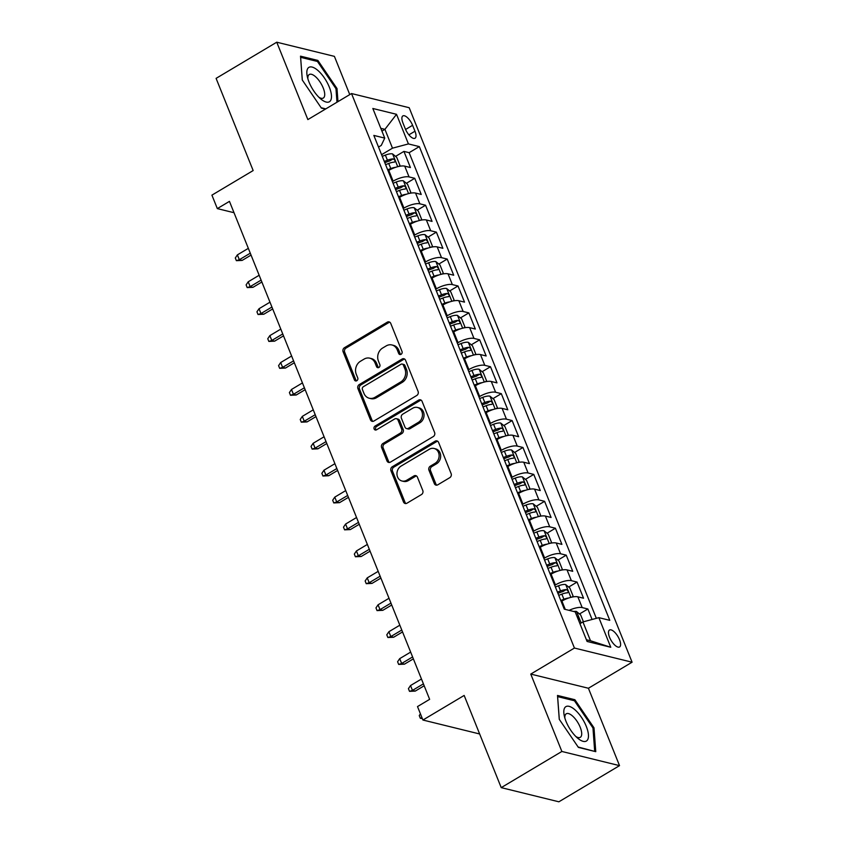 <?xml version="1.0" encoding="UTF-8"?>
<svg xmlns="http://www.w3.org/2000/svg" width="844" height="844" viewBox="0 0 844 844"><rect width="100%" height="100%" fill="white"/><g stroke="black" fill="none" stroke-linecap="round" stroke-linejoin="round"><path stroke-width="1.27" d="M401.1 354.301A2.121 1.804 -76.2 0 0 402.018 351.463L390.74 323.389A3.028 2.585 -76.2 0 0 387.291 322.165L344.426 347.728A3.028 2.585 -76.2 0 0 343.107 351.79L354.396 379.863A2.121 1.804 -76.2 0 0 357.729 377.869L356.263 374.24A9.674 8.261 -76.2 0 1 360.493 361.243L364.059 359.111A9.674 8.261 -76.2 0 1 369.767 358.172A9.674 8.261 -76.2 0 1 375.084 363.026L376.54 366.655A2.121 1.804 -76.2 0 0 379.874 364.671L378.418 361.032A9.674 8.261 -76.2 0 1 382.638 348.034L386.204 345.903A9.674 8.261 -76.2 0 1 391.911 344.964A9.674 8.261 -76.2 0 1 397.229 349.817L398.684 353.446A2.121 1.804 -76.2 0 0 401.1 354.301M619.528 639.72A9.854 3.925 59.2 0 0 609.495 630.035A9.854 3.925 59.2 0 0 609.558 637.273A9.854 3.925 59.2 0 0 619.591 646.958A9.854 3.925 59.2 0 0 619.528 639.72M434.333 483.601A3.028 2.585 -76.2 0 0 437.772 484.825L449.799 477.651A3.028 2.585 -76.2 0 0 451.118 473.589L438.585 442.414A3.028 2.585 -76.2 0 0 435.145 441.19L392.281 466.753A3.028 2.585 -76.2 0 0 390.962 470.815L403.495 501.99A3.028 2.585 -76.2 0 0 406.935 503.214L421.462 494.552A3.028 2.585 -76.2 0 0 422.781 490.491L417.411 477.145A3.028 2.585 -76.2 0 0 413.971 475.921L406.766 480.215A8.081 6.9 -76.2 0 1 401.997 481.006A8.081 6.9 -76.2 0 1 396.965 474.296A8.081 6.9 -76.2 0 1 401.09 466.088L429.301 449.261A8.081 6.9 -76.2 0 1 434.08 448.47A8.081 6.9 -76.2 0 1 439.102 455.18A8.081 6.9 -76.2 0 1 434.987 463.398L430.282 466.194A3.028 2.585 -76.2 0 0 428.963 470.256L434.333 483.601L435.884 483.981A3.028 2.585 -76.2 0 0 436.802 485.163M349.764 94.602L334.403 56.369L276.748 42.2L216.096 78.365L253.158 170.551L211.918 195.143L217.33 208.605L229.452 201.368L429.638 699.338L417.506 706.576L422.918 720.027L479.656 733.974M561.872 751.466L619.528 765.635L588.416 688.25L530.76 674.082L561.872 751.466L501.22 787.631L464.158 695.445L422.918 720.027M530.76 674.082L574.426 648.044L351.526 93.547L409.182 107.715L632.082 662.213L574.426 648.044M276.748 42.2L307.86 119.584L351.526 93.547M416.767 395.488A3.028 2.585 -76.2 0 0 418.086 391.426L405.553 360.251A3.028 2.585 -76.2 0 0 402.113 359.027L359.249 384.579A3.028 2.585 -76.2 0 0 357.93 388.641L370.463 419.816A3.028 2.585 -76.2 0 0 373.903 421.04L416.767 395.488M422.063 401.333L434.597 432.508A3.028 2.585 -76.2 0 1 433.278 436.57L390.413 462.132A3.028 2.585 -76.2 0 1 386.974 460.908L381.615 447.563A3.028 2.585 -76.2 0 1 382.933 443.501L400.309 433.141A3.028 2.585 -76.2 0 0 401.628 429.079L398.073 420.228A3.028 2.585 -76.2 0 0 394.633 419.004L376.529 429.796A2.121 1.804 -76.2 0 1 375.042 426.093L418.624 400.109A3.028 2.585 -76.2 0 1 422.063 401.333M619.528 765.635L558.876 801.8L501.22 787.631M592.087 619.475L587.878 608.988L579.501 613.978M569.088 610.349A12.322 4.136 -21.9 0 1 582.191 607.585L577.855 596.824L583.542 598.217L577.053 582.065L568.687 587.055M554.708 585.356L555.426 584.924A12.322 4.136 -21.9 0 1 571.367 580.672L567.041 569.9L572.728 571.304L566.229 555.152L557.863 560.142M543.884 558.443L544.612 558.011A12.322 4.136 -21.9 0 1 560.543 553.759L556.217 542.987L561.904 544.38L555.415 528.238L547.039 533.229M533.07 531.52L533.788 531.087A12.322 4.136 -21.9 0 1 549.729 526.835L545.393 516.074L551.09 517.467L544.591 501.315L536.225 506.305M522.246 504.606L522.963 504.174A12.322 4.136 -21.9 0 1 538.905 499.922L534.579 489.151L540.265 490.554L533.767 474.402L525.401 479.392M511.422 477.683L512.15 477.261A12.322 4.136 -21.9 0 1 528.08 472.999L523.755 462.238L529.441 463.63L522.953 447.478L514.576 452.479M500.608 450.77L501.325 450.337A12.322 4.136 -21.9 0 1 517.266 446.086L512.93 435.314L518.627 436.717L512.129 420.565L503.762 425.555M489.784 423.857L490.501 423.424A12.322 4.136 -21.9 0 1 506.442 419.173L502.117 408.401L507.803 409.794L501.304 393.652L492.938 398.642M478.959 396.933L479.687 396.501A12.322 4.136 -21.9 0 1 495.618 392.249L491.292 381.488L496.979 382.881L490.491 366.729L482.114 371.719M468.146 370.02L468.863 369.588A12.322 4.136 -21.9 0 1 484.804 365.336L480.468 354.564L486.165 355.968L479.666 339.815L471.3 344.806M457.321 343.097L458.039 342.675A12.322 4.136 -21.9 0 1 473.98 338.412L469.654 327.651L475.341 329.044L468.853 312.892L460.476 317.893M446.497 316.183L447.225 315.751A12.322 4.136 -21.9 0 1 463.156 311.499L458.83 300.728L464.517 302.131L458.028 285.979L449.652 290.969M435.683 289.27L436.401 288.838A12.322 4.136 -21.9 0 1 452.342 284.586L448.016 273.815L453.703 275.207L447.204 259.066L438.838 264.056M424.859 262.347L425.587 261.914A12.322 4.136 -21.9 0 1 441.517 257.663L437.192 246.902L442.878 248.294L436.39 232.142L428.013 237.132M414.035 235.434L414.763 235.001A12.322 4.136 -21.9 0 1 430.693 230.75L426.368 219.978L432.054 221.381L425.566 205.229L417.189 210.219M403.221 208.51L403.938 208.088A12.322 4.136 -21.9 0 1 419.879 203.826L415.554 193.065L421.24 194.458L414.742 178.306L409.055 176.913A12.322 4.136 158.1 0 0 393.125 181.165L392.397 181.597M406.375 183.306L414.742 178.306M577.855 596.824A12.322 4.136 158.1 0 0 561.925 601.076L561.197 601.508M567.041 569.9A12.322 4.136 158.1 0 0 551.1 574.163L550.383 574.585M556.217 542.987A12.322 4.136 158.1 0 0 540.276 547.239L539.559 547.672M545.393 516.074A12.322 4.136 158.1 0 0 529.462 520.326L528.734 520.759M534.579 489.151A12.322 4.136 158.1 0 0 518.638 493.402L517.921 493.835M523.755 462.238A12.322 4.136 158.1 0 0 507.824 466.489L507.096 466.922M512.93 435.314A12.322 4.136 158.1 0 0 497 439.576L496.272 439.998M502.117 408.401A12.322 4.136 158.1 0 0 486.176 412.653L485.458 413.085M491.292 381.488A12.322 4.136 158.1 0 0 475.362 385.74L474.634 386.172M480.468 354.564A12.322 4.136 158.1 0 0 464.538 358.816L463.81 359.249M469.654 327.651A12.322 4.136 158.1 0 0 453.713 331.903L452.996 332.336M458.83 300.728A12.322 4.136 158.1 0 0 442.9 304.99L442.172 305.412M448.016 273.815A12.322 4.136 158.1 0 0 432.075 278.066L431.347 278.499M437.192 246.902A12.322 4.136 158.1 0 0 421.251 251.153L420.534 251.586M426.368 219.978A12.322 4.136 158.1 0 0 410.437 224.23L409.709 224.662M415.554 193.065A12.322 4.136 158.1 0 0 399.613 197.317L398.885 197.749M402.936 122.918L405.31 128.847A9.548 3.809 59.2 0 0 415.037 138.226A9.548 3.809 59.2 0 0 414.974 131.221L412.589 125.292A9.548 3.809 59.2 0 0 402.873 115.913A9.548 3.809 59.2 0 0 402.936 122.918M586.401 639.752L590.505 640.765L582.93 621.923L598.871 617.66L609.779 620.34L419.331 146.603L408.422 143.923L392.492 148.175L381.572 154.684M598.871 617.66L610.771 647.274L587.086 641.451L575.186 611.847L564.277 609.157L373.839 135.42L384.737 138.1L372.837 108.486L396.522 114.309L408.422 143.923M596.339 618.336L409.14 152.68L403.928 151.392L410.416 167.545L404.73 166.141A12.322 4.136 158.1 0 0 388.789 170.404L388.071 170.826M419.879 203.826L425.566 205.229M430.693 230.75L436.39 232.142M441.517 257.663L447.204 259.066M452.342 284.586L458.028 285.979M463.156 311.499L468.853 312.892M473.98 338.412L479.666 339.815M484.804 365.336L490.491 366.729M495.618 392.249L501.304 393.652M506.442 419.173L512.129 420.565M517.266 446.086L522.953 447.478M528.08 472.999L533.767 474.402M538.905 499.922L544.591 501.315M549.729 526.835L555.415 528.238M560.543 553.759L566.229 555.152M571.367 580.672L577.053 582.065M582.191 607.585L587.878 608.988M582.93 621.923L579.955 623.695M392.492 148.175L384.917 129.332L380.813 128.32M381.931 131.115L384.917 129.332L396.522 114.309M378.513 147.056L381.266 145.421L384.737 138.1M588.416 688.25L632.082 662.213M217.33 208.605L234.01 212.709M395.551 156.383L403.928 151.392M409.14 152.68L419.331 146.603M610.771 647.274L590.505 640.765M337.969 101.628L337.009 88.546L317.882 60.43L300.517 56.168L302.279 80.011L321.406 108.116L325.436 109.108M595.759 751.666L593.997 727.823L574.869 699.718L557.504 695.456L559.266 719.299L578.393 747.404L595.759 751.666M316.532 61.243L317.882 60.43M336.007 89.137L337.009 88.546M573.519 700.52L574.869 699.718M593.005 728.425L593.997 727.823M400.678 354.491A2.121 1.804 -76.2 0 1 400.246 353.836L398.779 350.197A9.674 8.261 -76.2 0 0 393.473 345.354L391.911 344.964M369.767 358.172L371.328 358.552A9.674 8.261 -76.2 0 1 376.635 363.405L378.101 367.034A2.121 1.804 -76.2 0 0 378.534 367.689M389.822 322.208A3.028 2.585 -76.2 0 0 388.852 322.545L345.987 348.108A3.028 2.585 -76.2 0 0 344.668 352.17L355.957 380.243A2.121 1.804 -76.2 0 0 356.39 380.897M404.635 359.069A3.028 2.585 -76.2 0 0 403.664 359.407L360.799 384.969A3.028 2.585 -76.2 0 0 359.481 389.031L372.014 420.207A3.028 2.585 -76.2 0 0 372.932 421.378M403.39 365.146A2.121 1.804 -76.2 0 0 400.974 364.281L363.353 386.721A2.121 1.804 -76.2 0 0 362.424 389.559L363.964 393.388A9.674 8.261 -76.2 0 0 369.282 398.241A9.674 8.261 -76.2 0 0 374.989 397.302L400.71 381.973A9.674 8.261 -76.2 0 0 404.93 368.976L403.39 365.146L404.941 365.526A2.121 1.804 -76.2 0 0 403.78 364.46L402.229 364.081M369.282 398.241L370.832 398.632A9.674 8.261 -76.2 0 0 376.54 397.693L374.989 397.302M404.941 365.526L406.481 369.356A9.674 8.261 -76.2 0 1 402.261 382.353L376.54 397.693M396.416 418.708L397.978 419.088A3.028 2.585 -76.2 0 1 399.634 420.607L403.189 429.459A3.028 2.585 -76.2 0 1 401.871 433.521L384.484 443.881A3.028 2.585 -76.2 0 0 383.165 447.942L388.535 461.288A3.028 2.585 -76.2 0 0 389.453 462.47M421.156 400.151A3.028 2.585 -76.2 0 0 420.185 400.489L376.603 426.473A2.121 1.804 -76.2 0 0 376.118 429.976M418.35 422.38A8.081 6.9 -76.2 0 0 422.464 414.172A8.081 6.9 -76.2 0 0 417.442 407.462A8.081 6.9 -76.2 0 0 412.674 408.243L402.725 414.172A3.028 2.585 -76.2 0 0 401.406 418.234L404.962 427.085A3.028 2.585 -76.2 0 0 408.412 428.309L418.35 422.38L419.911 422.76A8.081 6.9 -76.2 0 0 424.026 414.552A8.081 6.9 -76.2 0 0 419.004 407.842L417.442 407.462M406.629 428.604L408.179 428.984A3.028 2.585 -76.2 0 0 409.973 428.689L408.412 428.309M419.911 422.76L409.973 428.689M434.08 448.47L435.631 448.86A8.081 6.9 -76.2 0 1 440.663 455.57A8.081 6.9 -76.2 0 1 436.548 463.778L431.843 466.584A3.028 2.585 -76.2 0 0 430.524 470.646L435.884 483.981M401.997 481.006L403.559 481.386A8.081 6.9 -76.2 0 0 408.327 480.605L406.766 480.215M416.503 475.963A3.028 2.585 -76.2 0 0 415.533 476.311L408.327 480.605M437.667 441.233A3.028 2.585 -76.2 0 0 436.696 441.581L393.832 467.133A3.028 2.585 -76.2 0 0 392.513 471.195L405.046 502.37A3.028 2.585 -76.2 0 0 405.964 503.551M398.927 166.405L399.972 165.424L396.722 157.343L392.523 153.893A8.166 2.743 158.1 0 0 385.37 155.117L382.248 156.34M395.667 167.302A8.166 2.743 158.1 0 0 390.783 168.568L387.649 169.792M385.592 164.675L388.725 163.462A8.166 2.743 -21.9 0 1 394.412 162.122C395.572 161.109 395.14 160.033 393.114 158.894A8.166 2.743 158.1 0 0 387.428 160.223L384.294 161.447M384.801 162.702L387.818 161.52A4.157 1.393 -21.9 0 1 389.622 160.972L393.114 158.894M242.144 260.406L236.373 260.68L235.297 257.99L237.386 254.877L239.337 259.72L242.144 260.406L251.058 255.099M236.373 260.68L239.337 259.72L250.288 253.189M237.386 254.877L248.336 248.347M329.287 87.059A20.013 7.976 59.2 0 0 313.957 67.752A20.013 7.976 59.2 0 0 307.248 76.319A20.013 7.976 59.2 0 0 309.031 82.079A20.013 7.976 59.2 0 0 320.752 98.959A20.013 7.976 59.2 0 0 329.287 87.059M318.884 97.25A13.704 5.465 59.2 0 0 323.305 98.052A13.704 5.465 59.2 0 0 323.22 87.987A13.704 5.465 59.2 0 0 309.263 74.504A13.704 5.465 59.2 0 0 307.87 78.777M302.31 80.053L300.622 57.329L317.449 61.464L335.975 88.704L336.978 102.23M325.816 108.887L321.142 107.737M575.123 709.941A20.013 7.976 59.2 0 0 564.235 715.606A20.013 7.976 59.2 0 0 577.169 737.761A20.013 7.976 59.2 0 0 577.739 738.247A20.013 7.976 59.2 0 0 588.405 734.428A20.013 7.976 59.2 0 0 575.123 709.941M575.872 736.527A13.704 5.465 59.2 0 0 580.292 737.329A13.704 5.465 59.2 0 0 580.545 728.15A13.704 5.465 59.2 0 0 572.57 716.039A13.704 5.465 59.2 0 0 566.261 713.792A13.704 5.465 59.2 0 0 564.858 718.065M594.292 751.308L578.129 747.014M559.298 719.331L557.62 696.616L574.437 700.752L592.973 727.982L594.672 751.086M409.741 193.329L410.785 192.337L407.546 184.266L403.348 180.806A8.166 2.743 158.1 0 0 396.195 182.03L393.061 183.253M406.491 194.215A8.166 2.743 158.1 0 0 401.596 195.492L398.473 196.715M396.416 191.599L399.55 190.375A8.166 2.743 -21.9 0 1 405.226 189.045C406.397 188.022 405.964 186.946 403.928 185.817A8.166 2.743 158.1 0 0 398.241 187.146L395.119 188.37M395.625 189.615L398.642 188.434A4.157 1.393 -21.9 0 1 400.436 187.895L403.928 185.817M252.968 287.329L247.197 287.593L246.11 284.903L248.21 281.791L250.162 286.633L252.968 287.329L261.872 282.012M247.197 287.593L250.162 286.633L261.113 280.113M248.21 281.791L259.161 275.26M420.565 220.242L421.61 219.261L418.36 211.179L414.161 207.73A8.166 2.743 158.1 0 0 407.008 208.953L403.886 210.167M417.316 221.128A8.166 2.743 158.1 0 0 412.421 222.405L409.298 223.628M407.241 218.512L410.363 217.288A8.166 2.743 -21.9 0 1 416.05 215.958C417.221 214.946 416.778 213.87 414.752 212.73A8.166 2.743 158.1 0 0 409.066 214.059L405.943 215.283M406.439 216.528L409.456 215.347A4.157 1.393 -21.9 0 1 411.26 214.809L414.752 212.73M263.782 314.242L258.021 314.506L256.935 311.816L259.034 308.714L260.975 313.557L263.782 314.242L272.696 308.936M258.021 314.506L260.975 313.557L271.926 307.026M259.034 308.714L269.985 302.184M431.389 247.165L432.434 246.174L429.185 238.103L424.986 234.643A8.166 2.743 158.1 0 0 417.833 235.866L414.699 237.09M428.13 248.052A8.166 2.743 158.1 0 0 423.245 249.328L420.112 250.541M418.054 245.435L421.188 244.211A8.166 2.743 -21.9 0 1 426.874 242.882C428.035 241.859 427.602 240.783 425.576 239.643A8.166 2.743 158.1 0 0 419.89 240.983L416.757 242.207M417.263 243.452L420.28 242.27A4.157 1.393 -21.9 0 1 422.084 241.732L425.576 239.643M274.606 341.166L268.835 341.43L267.759 338.739L269.848 335.627L271.8 340.47L274.606 341.166L283.521 335.849M268.835 341.43L271.8 340.47L282.751 333.939M269.848 335.627L280.799 329.097M442.203 274.078L443.248 273.087L440.009 265.016L435.799 261.556A8.166 2.743 158.1 0 0 428.657 262.779L425.524 264.003M438.954 274.965A8.166 2.743 158.1 0 0 434.059 276.241L430.936 277.465M428.879 272.348L432.012 271.124A8.166 2.743 -21.9 0 1 437.688 269.795C438.859 268.782 438.426 267.696 436.39 266.567A8.166 2.743 158.1 0 0 430.704 267.896L427.581 269.12M428.087 270.365L431.105 269.183A4.157 1.393 -21.9 0 1 432.898 268.645L436.39 266.567M285.43 368.079L279.659 368.343L278.573 365.652L280.672 362.54L282.624 367.393L285.43 368.079L294.334 362.762M279.659 368.343L282.624 367.393L293.575 360.863M280.672 362.54L291.623 356.01M453.028 300.991L454.072 300.01L450.823 291.929L446.624 288.479A8.166 2.743 158.1 0 0 439.471 289.703L436.348 290.927M449.778 301.888A8.166 2.743 158.1 0 0 444.883 303.154L441.76 304.378M439.703 299.261L442.826 298.048A8.166 2.743 -21.9 0 1 448.512 296.708C449.673 295.695 449.24 294.619 447.214 293.48A8.166 2.743 158.1 0 0 441.528 294.809L438.405 296.033M438.901 297.288L441.918 296.107A4.157 1.393 -21.9 0 1 443.722 295.558L447.214 293.48M296.244 394.992L290.473 395.266L289.397 392.576L291.496 389.464L293.438 394.306L296.244 394.992L305.159 389.685M290.473 395.266L293.438 394.306L304.389 387.776M291.496 389.464L302.447 382.933M463.852 327.915L464.896 326.923L461.647 318.853L457.448 315.392A8.166 2.743 158.1 0 0 450.295 316.616L447.162 317.84M460.592 328.801A8.166 2.743 158.1 0 0 455.707 330.078L452.574 331.302M450.517 326.185L453.65 324.961A8.166 2.743 -21.9 0 1 459.336 323.632C460.497 322.608 460.064 321.532 458.039 320.403A8.166 2.743 158.1 0 0 452.352 321.733L449.219 322.957M449.725 324.202L452.743 323.02A4.157 1.393 -21.9 0 1 454.547 322.482L458.039 320.403M307.068 421.916L301.297 422.179L300.221 419.489L302.31 416.377L304.262 421.219L307.068 421.916L315.972 416.598M301.297 422.179L304.262 421.219L315.213 414.699M302.31 416.377L313.261 409.846M474.666 354.828L475.71 353.847L472.461 345.766L468.262 342.316A8.166 2.743 158.1 0 0 461.119 343.529L457.986 344.753M471.416 355.714A8.166 2.743 158.1 0 0 466.521 356.991L463.398 358.215M461.341 353.098L464.464 351.874A8.166 2.743 -21.9 0 1 470.15 350.545C471.321 349.532 470.889 348.456 468.853 347.317A8.166 2.743 158.1 0 0 463.166 348.646L460.043 349.87M460.539 351.115L463.567 349.933A4.157 1.393 -21.9 0 1 465.361 349.395L468.853 347.317M317.893 448.829L312.122 449.092L311.035 446.402L313.135 443.3L315.086 448.143L317.893 448.829L326.797 443.511M312.122 449.092L315.086 448.143L326.037 441.612M313.135 443.3L324.085 436.77M485.49 381.752L486.534 380.76L483.285 372.689L479.086 369.229A8.166 2.743 158.1 0 0 471.933 370.453L468.81 371.676M482.23 382.638A8.166 2.743 158.1 0 0 477.345 383.914L474.222 385.128M472.165 380.022L475.288 378.798A8.166 2.743 -21.9 0 1 480.974 377.468C482.135 376.445 481.702 375.369 479.677 374.23A8.166 2.743 158.1 0 0 473.99 375.569L470.868 376.783M471.363 378.038L474.381 376.857A4.157 1.393 -21.9 0 1 476.185 376.318L479.677 374.23M328.706 475.742L322.935 476.016L321.859 473.326L323.959 470.213L325.9 475.056L328.706 475.742L337.621 470.435M322.935 476.016L325.9 475.056L336.851 468.526M323.959 470.213L334.91 463.683M496.314 408.665L497.359 407.673L494.109 399.602L489.91 396.142A8.166 2.743 158.1 0 0 482.757 397.366L479.624 398.59M493.054 409.551A8.166 2.743 158.1 0 0 488.17 410.828L485.036 412.051M482.979 406.935L486.112 405.711A8.166 2.743 -21.9 0 1 491.799 404.381C492.959 403.369 492.527 402.282 490.501 401.153A8.166 2.743 158.1 0 0 484.815 402.482L481.681 403.706M482.188 404.951L485.205 403.77A4.157 1.393 -21.9 0 1 487.009 403.232L490.501 401.153M339.531 502.665L333.76 502.929L332.684 500.239L334.773 497.127L336.724 501.98L339.531 502.665L348.435 497.348M333.76 502.929L336.724 501.98L347.675 495.449M334.773 497.127L345.723 490.596M507.128 435.578L508.172 434.597L504.923 426.515L500.724 423.066A8.166 2.743 158.1 0 0 493.582 424.289L490.448 425.513M503.879 436.464A8.166 2.743 158.1 0 0 498.983 437.741L495.861 438.964M493.803 433.848L496.926 432.634A8.166 2.743 -21.9 0 1 502.613 431.295C503.784 430.282 503.351 429.206 501.315 428.066A8.166 2.743 158.1 0 0 495.628 429.396L492.506 430.619M493.001 431.864L496.029 430.693A4.157 1.393 -21.9 0 1 497.823 430.145L501.315 428.066M350.344 529.578L344.584 529.853L343.497 527.162L345.597 524.05L347.549 528.893L350.344 529.578L359.259 524.272M344.584 529.853L347.549 528.893L358.5 522.362M345.597 524.05L356.548 517.52M517.952 462.501L518.997 461.51L515.747 453.439L511.548 449.979A8.166 2.743 158.1 0 0 504.395 451.202L501.273 452.426M514.692 463.388A8.166 2.743 158.1 0 0 509.808 464.664L506.685 465.888M504.628 460.771L507.75 459.547A8.166 2.743 -21.9 0 1 513.437 458.218C514.597 457.195 514.165 456.119 512.139 454.99A8.166 2.743 158.1 0 0 506.453 456.319L503.33 457.543M503.826 458.788L506.843 457.606A4.157 1.393 -21.9 0 1 508.647 457.068L512.139 454.99M361.169 556.502L355.398 556.766L354.322 554.075L356.421 550.963L358.362 555.806L361.169 556.502L370.083 551.185M355.398 556.766L358.362 555.806L369.313 549.286M356.421 550.963L367.372 544.433M528.777 489.414L529.81 488.433L526.572 480.352L522.373 476.902A8.166 2.743 158.1 0 0 515.22 478.115L512.086 479.339M525.517 490.301A8.166 2.743 158.1 0 0 520.632 491.577L517.499 492.801M515.441 487.684L518.575 486.46A8.166 2.743 -21.9 0 1 524.261 485.131C525.422 484.118 524.989 483.042 522.953 481.903A8.166 2.743 158.1 0 0 517.277 483.232L514.144 484.456M514.65 485.701L517.667 484.519A4.157 1.393 -21.9 0 1 519.471 483.981L522.953 481.903M371.993 583.415L366.222 583.679L365.146 580.989L367.235 577.876L369.187 582.729L371.993 583.415L380.897 578.098M366.222 583.679L369.187 582.729L380.138 576.199M367.235 577.876L378.186 571.356M539.59 516.338L540.635 515.346L537.385 507.276L533.186 503.815A8.166 2.743 158.1 0 0 526.034 505.039L522.911 506.263M536.341 517.224A8.166 2.743 158.1 0 0 531.446 518.501L528.323 519.714M526.266 514.608L529.388 513.384A8.166 2.743 -21.9 0 1 535.075 512.044C536.246 511.031 535.813 509.955 533.777 508.816A8.166 2.743 158.1 0 0 528.091 510.156L524.968 511.369M525.464 512.624L528.492 511.443A4.157 1.393 -21.9 0 1 530.285 510.905L533.777 508.816M382.807 610.328L377.046 610.602L375.96 607.912L378.059 604.8L380.011 609.642L382.807 610.328L391.721 605.021M377.046 610.602L380.011 609.642L390.951 603.112M378.059 604.8L389.01 598.269M550.415 543.251L551.459 542.259L548.21 534.189L544.011 530.728A8.166 2.743 158.1 0 0 536.858 531.952L533.735 533.176M547.155 544.137A8.166 2.743 158.1 0 0 542.27 545.414L539.147 546.638M537.09 541.521L540.213 540.297A8.166 2.743 -21.9 0 1 545.899 538.968C547.06 537.944 546.627 536.868 544.602 535.74A8.166 2.743 158.1 0 0 538.915 537.069L535.792 538.293M536.288 539.538L539.305 538.356A4.157 1.393 -21.9 0 1 541.109 537.818L544.602 535.74M393.631 637.252L387.86 637.515L386.784 634.825L388.884 631.713L390.825 636.566L393.631 637.252L402.546 631.934M387.86 637.515L390.825 636.566L401.776 630.035M388.884 631.713L399.834 625.182M561.239 570.164L562.273 569.183L559.034 561.102L554.835 557.652A8.166 2.743 158.1 0 0 547.682 558.876L544.549 560.089M557.979 571.05A8.166 2.743 158.1 0 0 553.094 572.327L549.961 573.551M547.904 568.434L551.037 567.221A8.166 2.743 -21.9 0 1 556.724 565.881C557.884 564.868 557.451 563.792 555.415 562.653A8.166 2.743 158.1 0 0 549.739 563.982L546.606 565.206M547.112 566.451L550.13 565.28A4.157 1.393 -21.9 0 1 551.934 564.731L555.415 562.653M404.455 664.165L398.684 664.439L397.598 661.738L399.697 658.636L401.649 663.479L404.455 664.165L413.36 658.858M398.684 664.439L401.649 663.479L412.6 656.948M399.697 658.636L410.648 652.106M572.053 597.088L573.097 596.096L569.848 588.025L565.649 584.565A8.166 2.743 158.1 0 0 558.496 585.789L555.373 587.013M568.803 597.974A8.166 2.743 158.1 0 0 563.908 599.251L560.785 600.474M558.728 595.358L561.851 594.134A8.166 2.743 -21.9 0 1 567.537 592.804C568.708 591.781 568.276 590.705 566.24 589.576A8.166 2.743 158.1 0 0 560.553 590.905L557.43 592.129M557.926 593.374L560.954 592.193A4.157 1.393 -21.9 0 1 562.748 591.655L566.24 589.576M415.269 691.088L409.509 691.352L408.422 688.662L410.522 685.55L412.473 690.392L415.269 691.088L424.184 685.771M409.509 691.352L412.473 690.392L423.414 683.862M410.522 685.55L421.472 679.019M583.426 621.785L580.672 614.938L576.473 611.478A8.166 2.743 158.1 0 0 573.751 611.489M577.064 616.489A8.166 2.743 158.1 0 0 577.053 616.489L577.064 616.489C579.089 617.629 579.522 618.705 578.362 619.718L578.805 619.601M422.338 718.582L420.323 718.265L419.246 715.575L420.428 713.824M421.989 717.727L420.323 718.265M565.269 609.41L561.925 601.076M555.426 584.924L551.1 574.163M544.612 558.011L540.276 547.239M533.788 531.087L529.462 520.326M522.963 504.174L518.638 493.402M512.15 477.261L507.824 466.489M501.325 450.337L497 439.576M490.501 423.424L486.176 412.653M479.687 396.501L475.362 385.74M468.863 369.588L464.538 358.816M458.039 342.675L453.713 331.903M447.225 315.751L442.9 304.99M436.401 288.838L432.075 278.066M425.587 261.914L421.251 251.153M414.763 235.001L410.437 224.23M403.938 208.088L399.613 197.317M393.125 181.165L388.789 170.404M409.055 176.913L404.73 166.141M405.584 129.48L412.589 125.292M408.886 134.84L414.974 131.221M398.779 350.197L397.229 349.817M378.101 367.034L376.54 366.655M376.635 363.405L375.084 363.026M355.957 380.243L354.396 379.863M344.668 352.17L343.107 351.79M345.987 348.108L344.426 347.728M388.852 322.545L387.291 322.165M400.246 353.836L398.684 353.446M372.014 420.207L370.463 419.816M359.481 389.031L357.93 388.641M360.799 384.969L359.249 384.579M403.664 359.407L402.113 359.027M402.261 382.353L400.71 381.973M406.481 369.356L404.93 368.976M388.535 461.288L386.974 460.908M383.165 447.942L381.615 447.563M384.484 443.881L382.933 443.501M401.871 433.521L400.309 433.141M403.189 429.459L401.628 429.079M399.634 420.607L398.073 420.228M376.603 426.473L375.042 426.093M420.185 400.489L418.624 400.109M430.524 470.646L428.963 470.256M431.843 466.584L430.282 466.194M436.548 463.778L434.987 463.398M415.533 476.311L413.971 475.921M405.046 502.37L403.495 501.99M392.513 471.195L390.962 470.815M393.832 467.133L392.281 466.753M436.696 441.581L435.145 441.19M397.735 166.69L392.629 153.977M387.428 160.223L385.37 155.117M390.783 168.568L388.725 163.462M408.559 193.603L403.453 180.89M398.241 187.146L396.195 182.03M401.596 195.492L399.55 190.375M419.384 220.527L414.267 207.814M409.066 214.059L407.008 208.953M412.421 222.405L410.363 217.288M430.197 247.44L425.091 234.727M419.89 240.983L417.833 235.866M423.245 249.328L421.188 244.211M441.022 274.363L435.915 261.64M430.704 267.896L428.657 262.779M434.059 276.241L432.012 271.124M451.846 301.276L446.729 288.564M441.528 294.809L439.471 289.703M444.883 303.154L442.826 298.048M462.66 328.189L457.553 315.477M452.352 321.733L450.295 316.616M455.707 330.078L453.65 324.961M473.484 355.113L468.367 342.4M463.166 348.646L461.119 343.529M466.521 356.991L464.464 351.874M484.308 382.026L479.192 369.313M473.99 375.569L471.933 370.453M477.345 383.914L475.288 378.798M495.122 408.939L490.016 396.226M484.815 402.482L482.757 397.366M488.17 410.828L486.112 405.711M505.946 435.863L500.83 423.15M495.628 429.396L493.582 424.289M498.983 437.741L496.926 432.634M516.771 462.776L511.654 450.063M506.453 456.319L504.395 451.202M509.808 464.664L507.75 459.547M527.584 489.699L522.478 476.987M517.277 483.232L515.22 478.115M520.632 491.577L518.575 486.46M538.409 516.612L533.292 503.9M528.091 510.156L526.034 505.039M531.446 518.501L529.388 513.384M549.222 543.525L544.116 530.813M538.915 537.069L536.858 531.952M542.27 545.414L540.213 540.297M560.047 570.449L554.941 557.736M549.739 563.982L547.682 558.876M553.094 572.327L551.037 567.221M570.871 597.362L565.754 584.649M560.553 590.905L558.496 585.789M563.908 599.251L561.851 594.134M581.168 622.977L576.579 611.573"/></g></svg>
